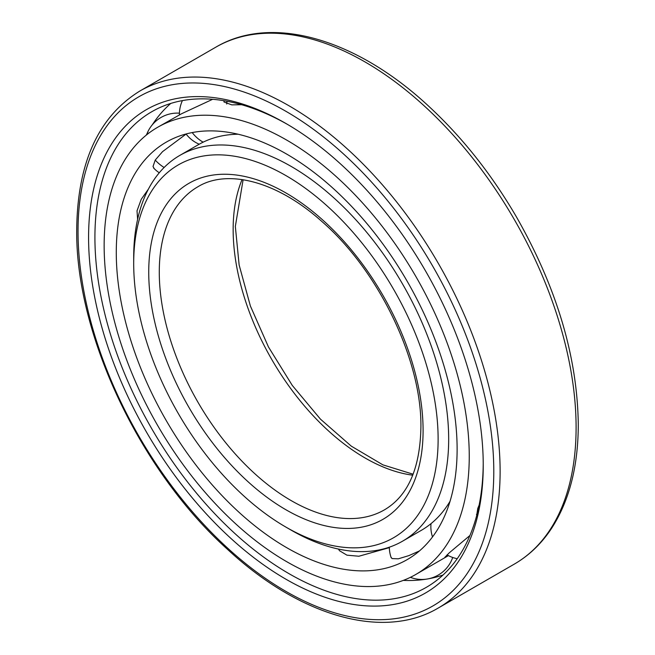 <?xml version="1.0" encoding="UTF-8"?>
<svg xmlns="http://www.w3.org/2000/svg" width="655" height="655" viewBox="0 0 655 655"><rect width="100%" height="100%" fill="white"/><g stroke="black" fill="none" stroke-linecap="round" stroke-linejoin="round"><path stroke-width="0.98" d="M457.116 449.281A241.007 139.147 -120 0 0 351.915 206.734A241.007 139.147 -120 0 0 166.198 142.168A241.007 139.147 -120 0 0 116.279 252.494A241.007 139.147 60 0 0 221.48 495.041A241.007 139.147 60 0 0 407.205 559.607A241.007 139.147 60 0 0 457.116 449.281M154.171 168.589L153.033 166.46L155.235 160.066L162.563 151.632L186.126 134.054M137.615 219.319L137.018 210.82L141.267 199.259L148.415 189.099M389.34 547.645L358.891 556.234L346.945 555.17L339.478 550.708L338.455 549.062M419.421 550.953L408.851 555.62L398.322 558.813L392.083 558.584L391.01 557.192M469.25 456.281A258.168 149.053 -120 0 0 356.557 196.467A258.168 149.053 -120 0 0 157.618 127.307A258.168 149.053 -120 0 0 104.145 245.494A258.168 149.053 60 0 0 216.838 505.3A258.168 149.053 60 0 0 415.786 574.468A258.168 149.053 60 0 0 469.25 456.281M241.597 104.71L231.796 104.874L223.953 101.951L223.969 100.706M212.638 99.29L181.484 113.782L157.618 127.307M415.786 574.468L448.429 555.62L444.868 557.29L449.183 552.894L469.922 535.512M476.586 515.943L477.79 508.378L479.133 505.087M170.775 103.441A273.962 158.174 -120 0 0 161.703 112.439A273.962 158.174 -120 0 0 152.263 124.843M147.956 131.982A273.962 158.174 -120 0 0 146.261 135.126M443.034 575.008A273.962 158.174 60 0 1 430.703 578.365A273.962 158.174 60 0 1 403.333 580.387M483.226 463.429A274.584 158.535 60 0 1 427.65 586.561A274.584 158.535 60 0 1 215.618 514.633A274.584 158.535 60 0 1 94.918 237.421A274.584 158.535 -120 0 1 153.082 110.982A274.584 158.535 -120 0 1 287.504 124.417M483.234 465.271A279.063 161.114 -120 0 0 285.916 123.492A279.063 161.114 -120 0 0 88.581 237.421A279.063 161.114 60 0 0 285.907 579.2A279.063 161.114 60 0 0 483.234 465.271M238.15 134.226A222.725 128.593 -120 0 0 198.449 144.657L179.822 155.407A222.725 128.593 -120 0 0 133.694 257.374L133.694 263.466A215.266 124.286 -120 0 1 285.907 175.581A215.266 124.286 -120 0 1 438.121 439.227A215.266 124.286 60 0 1 285.907 527.103A215.266 124.286 60 0 1 133.694 263.466M450.059 501.263A222.725 128.593 60 0 1 421.173 530.427L402.547 541.186A222.725 128.593 60 0 1 291.18 530.157L285.907 527.103M179.822 155.407A222.725 128.593 -120 0 1 351.457 215.077A222.725 128.593 -120 0 1 448.675 439.227A222.725 128.593 60 0 1 402.547 541.186M192.21 132.572A32.57 26.577 64.1 0 0 203.148 142.16M155.235 160.066A32.57 25.488 32.7 0 0 164.127 167.492M493.788 471.363A293.989 169.735 -120 0 0 285.907 111.301A293.989 169.735 -120 0 0 78.027 231.33A293.989 169.735 60 0 0 285.907 591.383A293.989 169.735 60 0 0 493.788 471.363M500.117 471.363A298.459 172.314 -120 0 0 369.838 171.004A298.459 172.314 -120 0 0 139.843 91.037C98.455 116.623 77.413 162.776 76.717 229.496C75.35 333.862 139.81 470.519 227.293 549.144C299.597 616.355 383.535 640.615 438.301 607.996A298.459 172.314 60 0 0 500.117 471.363M139.843 91.037L215.823 47.176A298.459 172.314 -120 0 1 445.818 127.135A298.459 172.314 -120 0 1 576.097 427.494A298.459 172.314 60 0 1 514.281 564.127L438.301 607.996M423.089 430.54A194.003 112.005 60 0 1 285.907 509.746A194.003 112.005 60 0 1 148.734 272.144A194.003 112.005 -120 0 1 285.907 192.938A194.003 112.005 -120 0 1 423.089 430.54M384.452 509.844A186.536 107.698 60 0 1 240.704 459.867A186.536 107.698 60 0 1 159.28 272.144A186.536 107.698 -120 0 1 197.916 186.749C227.383 168.695 276.934 181.042 321.875 221.496C378.901 270.851 421.967 360.799 420.903 427.494C420.068 468.538 407.918 495.991 384.452 509.844M242.072 179.576A186.536 107.698 -120 0 0 233.147 229.496A186.536 107.698 60 0 0 412.748 475.194M410.366 577.342A32.57 32.57 0 0 0 452.711 557.471M389.332 547.187A32.57 32.57 0 0 0 391.199 557.757M431.006 523.648A32.57 32.57 0 0 0 432.505 536.936M447.046 554.867A32.57 32.57 0 0 0 457.223 558.69M476.463 514.388A32.57 32.57 0 0 0 476.938 514.609M226.998 101.247A32.57 32.57 0 0 0 226.72 104.022M182.409 100.6A32.57 32.57 0 0 0 179.413 114.805M186.061 133.98A32.57 32.57 0 0 0 199.218 144.215M179.429 113.168A32.57 32.57 0 0 0 146.581 134.873M153.606 168.007A32.57 32.57 0 0 0 159.271 172.789M215.823 47.176C272.136 13.771 357.278 39.112 429.819 107.256C462.946 138.139 491.815 174.689 516.443 216.92C556.775 287.741 577.391 356.918 578.283 424.448C578.209 466.139 569.342 500.723 551.682 528.192C541.652 543.503 529.183 555.481 514.281 564.127M243.111 179.732L235.333 226.45L239.14 265.021L250.39 306.016L268.46 346.962L292.286 385.427L320.467 419.159L351.309 446.161L382.888 464.853L413.125 474.22"/></g></svg>
